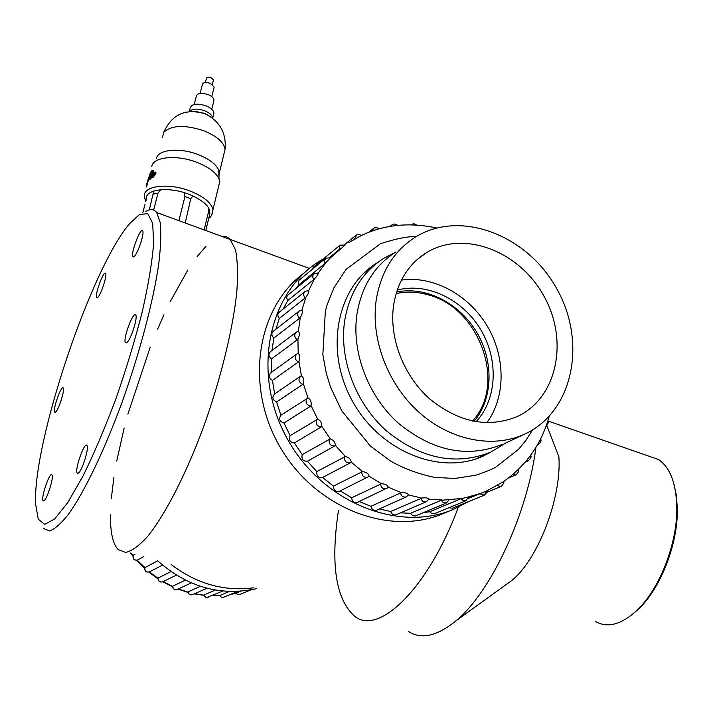 <?xml version="1.0" encoding="UTF-8"?>
<svg xmlns="http://www.w3.org/2000/svg" width="713" height="713" viewBox="0 0 713 713"><rect width="100%" height="100%" fill="white"/><g stroke="black" fill="none" stroke-linecap="round" stroke-linejoin="round"><path stroke-width="1.07" d="M354.602 616.273C378.594 636.067 428.299 588.457 458.307 507.201C428.299 588.457 378.594 636.067 354.602 616.273C335.77 599.33 330.395 564.063 338.47 510.481M118.073 549.509L125.648 552.45C131.905 551.006 139.213 545.703 147.573 536.541C164.961 515.134 185.781 474.805 203.517 427.007C220.861 378.737 233.115 328.345 236.832 291.51C238.008 274.309 237.581 260.486 235.566 250.049L230.058 239.033L226.52 236.752L221.698 236.333L226.52 236.752L230.058 239.033L235.566 250.049C237.581 260.486 238.008 274.309 236.832 291.51C233.115 328.345 220.861 378.737 203.517 427.007C185.781 474.805 164.961 515.134 147.573 536.541C139.213 545.703 131.905 551.006 125.648 552.45L118.073 549.509C112.743 543.716 110.212 531.925 110.479 514.153M111.326 498.387L113.875 477.532M116.736 461.044L124.16 428.041M127.885 414.101L150.22 347.204M157.618 329.076L163.963 314.763M170.264 301.572L187.884 269.933M197.1 256.635L206.021 246.261M535.953 447.274C527.344 514.795 490.392 593.243 455.357 621.273C436.721 636.299 421.053 639.686 408.344 631.442M546.889 425.741L558.885 456.837C561.808 497.736 537.789 560.106 511.399 580.774L505.054 585.364M595.631 621.602C607.663 628.305 621.406 624.579 636.852 610.426C659.463 589.348 677.332 543.707 676.824 507.941C676.298 483.646 670.202 467.514 658.536 459.546L648.072 455.892M674.035 484.341L676.485 496.114L677.35 509.465C677.849 544.251 660.496 588.573 638.491 609.089L633.313 613.626M396.125 293.596C406.232 291.359 416.552 291.679 427.096 294.54C479.198 306.804 507.326 383.861 472.461 421.071M401.428 280.102C433.254 275.485 468.468 294.674 487.05 325.752C505.66 356.821 505.927 396.891 486.845 422.756M393.594 305.36C388.95 337.766 403.38 375.501 429.574 398.79C458.771 422.461 487.995 428.388 517.246 416.552C557.29 398.166 568.938 340.618 544.028 296.251C519.813 251.52 464.475 229.666 426.918 252.375C408.611 263.757 397.506 281.421 393.594 305.36M376.232 299.888C370.484 338.711 387.605 384.129 418.968 412.266C450.358 440.411 492.54 448.664 524.1 434.386C573.011 412.488 587.138 342.801 557.094 289.335C527.905 235.406 460.91 208.989 415.527 237.028C394.066 250.646 380.965 271.6 376.232 299.888M397.23 290.093C427.123 282.098 462.675 299.344 480.678 329.575C498.806 359.726 497.211 399.182 476.07 421.748M396.597 292.036C425.768 285.922 459.279 303.061 476.569 332.035C493.94 360.965 493.2 398.576 474.056 421.392M395.154 252.429L383.986 258.159C362.667 271.76 349.584 292.499 344.736 320.36C338.809 358.657 355.502 403.291 386.419 430.848C420.902 458.842 455.634 465.954 490.633 452.194L507.3 442.078M475.74 458.967L476.926 458.432M371.304 267.847L364.227 272.794M451.837 510.009L443.486 513.413C389.744 536.862 315.075 508.209 279.906 446.712C244.229 385.51 257.019 307.027 304.478 272.749M468.566 501.613L454.038 509.109C398.852 533.262 321.741 502.407 286.929 438.121C251.537 374.138 267.749 294.032 318.346 261.921L323.747 258.623M484.198 495.205L452.461 508.217L449.003 507.727M429.796 511.729L460.999 498.717L468.637 496.863L465.972 500.731L434.27 513.779L431.606 513.476L429.796 511.729L423.415 512.638M410.51 513.315L441.195 500.285L449.163 499.626L446.561 502.941L415.314 515.998L412.738 515.74L410.51 513.315L400.563 512.834M390.706 511.515L421.757 498.075C425.358 497.522 427.755 497.817 428.941 498.966L426.508 501.667L396.214 514.706C393.638 515.41 391.802 514.34 390.706 511.515L379.361 508.948M370.903 506.301L401.339 492.63C405.162 492.451 407.551 493.191 408.487 494.831L406.339 496.881L376.624 510.178C373.674 510.891 371.767 509.599 370.903 506.301L359.165 501.533M387.899 487.656L357.471 502.326C354.129 503.03 352.186 501.515 351.625 497.763L340.181 490.883M339.415 491.266L339.29 491.328C335.529 492.006 333.577 490.259 333.426 486.106L322.588 477.452C318.399 478.066 316.465 476.115 316.804 471.596L307.428 461.24C302.98 461.329 301.251 459.127 302.241 454.627L294.371 442.969C289.879 442.292 288.48 439.859 290.155 435.67L284.006 423.023C279.603 421.606 278.56 419.012 280.886 415.242L276.626 401.972C272.437 399.868 271.778 397.186 274.657 393.941L300.271 376.357M274.674 393.924L272.428 380.394C268.801 378.05 268.338 375.457 271.038 372.614L296.394 354.308M271.68 372.15L271.493 358.906C268.445 356.429 268.168 353.951 270.664 351.473L295.877 332.472M272.036 350.44L273.81 338.078C271.332 335.556 271.225 333.229 273.516 331.099L298.694 311.438M275.842 329.281L279.291 318.47C277.339 315.993 277.393 313.845 279.46 312.018L304.727 291.769M283.319 308.934L287.722 300.583C286.261 298.23 286.457 296.278 288.31 294.727L313.747 273.952M295.779 288.622L298.845 284.861L298.239 282.33L299.166 280.138L325.467 258.436M312.018 269.532L313.488 267.099L339.54 245.566M377.676 262.5L377.106 262.856C336.857 287.045 324.219 350.226 352.213 400.715C379.726 451.463 440.509 475.91 483.271 456.035L491.132 451.962M410.67 224.871L413.754 223.632L416.847 225.112M390.893 226.315L392.132 224.747L394.173 224.007L396.321 224.381L397.729 225.424M372.115 231.065L373.585 228.356L374.735 227.786L376.856 227.67L379.093 228.882M354.673 238.98L356.794 234.764L359.2 234.443L361.402 235.477M329.736 257.348L338.907 249.808L340.101 245.103L344.611 245.477M298.845 284.861L325.128 263.347L324.495 260.735L325.725 258.195L330.556 257.678L325.128 263.347M287.722 300.583L313.765 279.523C312.241 277.081 312.437 275.066 314.335 273.471L317.704 273.177M325.868 262.678L318.31 272.963C318.212 274.318 316.929 276.279 314.469 278.836L313.765 279.523M279.291 318.47L305.164 297.954C303.15 295.387 303.194 293.168 305.316 291.287L308.667 290.619C309.077 292.107 308.132 294.317 305.841 297.259L305.164 297.954M273.81 338.078L299.629 318.203C297.054 315.583 296.938 313.176 299.282 310.984L301.911 310.244C302.882 311.733 302.33 314.148 300.253 317.499L299.629 318.203M272.428 380.394L298.399 361.99C294.656 359.539 294.166 356.848 296.929 353.924L298.212 353.461L297.927 339.04C299.665 335.449 299.808 332.891 298.364 331.385L296.448 332.044C293.89 334.584 294.184 337.151 297.33 339.736L271.493 358.906M297.927 339.04L297.33 339.736M296.929 353.924L297.865 353.479M298.212 353.461C300.057 355.047 300.307 357.659 298.952 361.304L298.399 361.99M280.886 415.242L307.98 397.988L303.355 383.683C304.317 380.065 303.676 377.462 301.43 375.867L300.788 376.001M276.626 401.972L302.838 384.343C298.506 382.141 297.82 379.361 300.761 376.018M303.355 383.683L302.838 384.343M284.006 423.023L310.538 406.187C305.993 404.69 304.914 401.998 307.285 398.112M307.98 397.988C310.61 399.512 311.626 402.034 311.028 405.545L310.538 406.187M290.155 435.67L317.677 419.191C320.663 420.581 322.026 422.943 321.777 426.285L321.313 426.891C316.688 426.169 315.226 423.638 316.937 419.315M294.371 442.969L321.313 426.891M302.241 454.627L330.271 438.887C333.577 440.064 335.253 442.212 335.297 445.322L334.852 445.883C330.279 445.955 328.488 443.664 329.486 439.012M307.428 461.24L334.852 445.883M316.804 471.596L345.386 456.516C348.969 457.434 350.912 459.297 351.206 462.113L350.555 462.746C346.233 463.361 344.236 461.329 344.566 456.659M322.811 477.336L350.529 462.764M333.426 486.106L362.614 471.596C366.411 472.202 368.559 473.735 369.049 476.204L367.819 477.202C363.951 477.879 361.928 476.07 361.758 471.756M351.625 497.763L381.446 483.735C385.394 483.984 387.685 485.152 388.318 487.237L388.095 487.54M388.3 487.273L386.598 488.672C383.157 489.385 381.143 487.808 380.555 483.922M406.339 496.881C403.308 497.612 401.339 496.266 400.43 492.843M426.508 501.667C423.87 502.371 421.971 501.266 420.83 498.334M446.561 502.941L443.504 502.799L441.195 500.285M465.972 500.731L463.254 500.713L460.999 498.717M468.254 498.494L486.934 490.829L503.53 481.631C504.501 482.175 503.654 483.788 500.981 486.489L497.086 485.66M486.391 491.043L484.261 495.178L479.742 493.744M518.173 469.689C519.037 471.159 518.235 472.906 515.757 474.929L512.683 474.671M530.561 455.393C531.818 456.204 531.06 458.022 528.271 460.848L526.203 460.999M537.254 445.072L538.27 444.627L537.379 444.859M416.615 236.377C406.562 236.538 394.449 239.033 380.287 243.855L346.081 269.354L333.96 287.785L327.053 304.968L325.333 311.287L322.846 354.646L326.331 373.514L330.663 387.364L341.67 410.724L370.466 446.115L390.831 461.222C403.629 468.459 418.068 473.824 434.137 477.309L454.627 478.485L475.803 475.215C491.31 470.099 495.562 467.22 495.811 467.122L518.583 449.315L525.953 440.331L532.495 429.975M436.641 228C409.209 222.108 384.093 224.622 361.277 235.531L348.586 242.705M340.101 245.103L345.065 245.094L330.556 257.678M314.469 278.836L308.667 290.619M305.841 297.259L301.911 310.244M449.163 499.626L461.944 498.387M468.637 496.863L480.678 493.369M171.165 564.5C196.69 583.894 224.212 591.656 253.703 587.797M157.52 560.65C187.555 587.209 220.593 596.531 256.609 588.617M251.573 589.731L255.584 588.867M240.602 591.22L235.37 593.385L239.176 594.704L250.994 589.838M239.176 594.704L235.37 593.385M229.354 591.469L219.827 595.498L221.244 597.093L222.919 597.494L238.008 591.389M223.918 597.262L221.493 597.316L219.827 595.498M215.344 590.034L203.918 594.999L204.97 596.692L206.734 597.485L222.786 591.032M208.232 597.262L205.576 597.236L203.918 594.999M200.353 586.318L188.063 591.87C188.713 594.321 190.211 595.248 192.537 594.642L206.975 588.243M192.537 594.642C190.219 595.293 188.695 594.482 187.956 592.209L188.063 591.87M185.344 580.159L172.671 586.166C173.081 588.974 174.596 590.07 177.234 589.455L191.316 582.922M177.234 589.455C174.64 590.132 173.072 589.161 172.546 586.541L172.671 586.166M170.951 571.603L158.17 578.002C158.259 581.148 159.783 582.414 162.742 581.808L162.831 581.763M176.343 575.15L162.742 581.808C159.837 582.503 158.259 581.362 158.01 578.386L158.17 578.002M157.689 560.81L144.953 567.593C144.65 571.024 146.156 572.459 149.454 571.888L149.596 571.808M143.536 556.701L137.449 560.062C133.973 560.454 132.556 558.921 133.188 555.463L133.376 555.186C132.591 558.707 133.964 560.32 137.493 560.044M137.119 560.177L144.953 567.593M134.971 554.286L133.376 555.186M145.817 211.44C150.39 208.695 154.017 209.061 156.7 212.527L160.238 222.625C161.29 232.893 160.799 246.645 158.758 263.872C153.384 300.859 139.98 351.955 122.44 401.223C104.597 450.046 84.642 491.551 68.76 513.895C61.193 523.502 54.758 529.189 49.447 530.953L43.306 528.413M55.766 411.918C58.929 409.28 65.079 389.441 63.207 387.943C61.336 384.735 52.468 410.037 54.714 412.15L55.766 411.918M44.099 500.633C47.45 498.476 54.108 476.569 51.951 474.84C49.812 471.284 40.57 498.316 43.11 500.704L44.099 500.633M78.483 473.049C82.325 470.544 89.339 447.506 86.906 445.447C84.419 441.356 74.321 470.286 77.236 473.138L78.483 473.049M127.119 342.311C131.228 338.818 138.037 317.062 135.684 314.986C133.197 310.77 122.538 339.7 125.479 342.668L127.119 342.311M134.561 256.119C138.375 252.259 144.668 232.536 142.653 230.78C140.506 227.019 130.327 254.131 132.903 256.707L134.561 256.119M98.029 297.125C101.398 293.747 107.387 274.844 105.569 273.337C103.697 270.049 94.428 295.405 96.701 297.597L98.029 297.125M129.748 223.508C91.317 267.669 32.388 443.014 35.65 504.323L38.252 519.135L44.643 524.394L54.643 518.984L67.788 502.549L83.216 475.651C94.303 453.005 105.257 427.239 116.067 398.344C126.361 368.666 135.113 339.691 142.342 311.429C148.357 284.745 152.11 262.143 153.607 243.614L152.698 223.356L147.778 213.677L139.454 214.506L129.748 223.508M205.371 82.539L206.369 78.555C206.734 77.12 208.321 76.826 211.137 77.69L213.481 79.892L213.33 80.489M200.13 93.43L202.314 84.785C202.92 82.405 205.567 81.924 210.264 83.359L214.185 87.013L213.936 88.011M194.23 104.437L196.191 96.683C197.082 93.153 201.075 92.458 208.151 94.597C211.725 96.139 213.695 97.948 214.052 100.034L213.686 101.513M189.302 111.504L190.059 108.519C191.244 103.857 196.565 102.957 206.048 105.818C210.834 107.85 213.472 110.248 213.953 113.002L213.472 114.945M205.148 113.643L210.896 116.95M156.495 158.384C157.921 149.382 179.997 147.306 198.446 154.685C209.194 159.026 215.959 164.142 218.731 170.059L219.417 172.582L218.936 176.129M151.833 166.307C153.304 156.682 177.154 154.489 197.1 162.43C208.731 167.092 216.039 172.582 219.025 178.901L219.764 181.574L218.534 186.681M151.824 176.432L150.889 176.681L150.336 177.831M151.771 174.721L150.14 177.76M151.495 176.307L150.283 178.544L149.48 179.061L149.498 178.375L151.316 174.302L152.644 173.348L152.35 174.845L151.432 175.674L151.717 174.444M155.345 173.491L152.537 177.216L151.78 177.439L151.709 176.797L154.463 172.305L155.479 172.074L155.345 173.491L155.853 173.678L155.612 172.225M155.853 173.678L153.028 177.394L152.136 177.412L152.627 177.599M151.085 174.667L150.247 175.095L148.491 179.614M152.493 176.361L154.641 172.956L152.493 176.361M151.094 174.649L147.841 180.986L149.489 175.861L148.384 179.569M146.637 184.293L150.452 172.457L152.261 170.247L153.277 172.394L152.029 172.698L152.199 171.494L150.871 172.279L152.119 171.521M151.334 172.457L150.185 174.935L149.712 174.756L150.871 172.279M150.283 178.544L149.685 179.008M148.206 180.558L150.167 179.186M148.669 180.737L147.867 180.995M150.185 174.935L150.006 175.425M149.712 174.756L149.4 176.04M151.646 171.352L152.199 171.494M150.755 178.722L151.709 177.35M149.267 175.995L148.652 178.152M148.545 178.116L148.313 179.15M148.224 179.115L147.065 182.822L147.538 183L148.126 181.084M147.065 182.822L146.147 186.494L146.637 186.672L147.538 183M146.147 186.494L146.263 187.02M153.277 172.394L153.001 170.354M152.796 172.207L152.029 172.698M152.127 175.746L151.45 175.674M151.611 175.737L151.299 176.396M195.353 111.406L204.738 113.474M208.169 207.153L208.49 211.957L209.569 214.898L205.79 230.504M192.929 195.923L190.772 198.731L185.202 222.964M208.49 211.957L204.141 229.898M190.772 198.731L184.925 196.547L178.99 220.326L178.384 220.469M149.302 209.907L153.758 191.004M145.06 204.034L142.76 212.911M153.375 194.088L157.965 193.214L153.643 210.05M160.79 189.694L157.965 193.214M184.925 196.547L183.999 192.599M395.831 252.001C374.699 265.441 361.758 285.993 357.017 313.675C351.242 351.661 367.881 395.973 398.558 423.362C432.755 451.177 467.149 458.263 501.738 444.627L502.603 444.226M298.364 331.385L300.253 317.499M301.43 375.867L298.952 361.304M317.677 419.191L311.028 405.545M330.271 438.887L321.777 426.285M345.386 456.516L335.297 445.322M362.614 471.596L351.206 462.113M381.446 483.735L369.049 476.204M401.339 492.63L388.318 487.237M421.757 498.075L408.46 494.938M442.131 499.991L428.923 499.153M503.565 482.425L503.476 481.676M518.315 470.901L518.119 469.733M530.802 456.846L530.525 455.438M540.757 440.652L540.445 439.146M548.021 422.729L547.718 421.276M230.86 594.366L235.174 593.51M211.779 595.747L219.64 595.649M194.613 593.724L203.74 595.177M178.402 588.92L187.893 592.084M163.232 581.567L172.501 586.416M149.391 571.915L157.992 578.288M131.406 553.279L133.162 555.516M212.732 118.296L212.715 117.993C212.233 115.248 209.586 112.868 204.791 110.827C197.465 108.367 192.305 108.599 189.328 111.504M162.412 137.404L163.963 132.11C171.886 125.025 185.344 124.641 204.346 130.96C216.868 136.219 223.784 142.279 225.085 149.151L223.9 154.061M212.198 214.016L212.955 209.765C211.413 202.786 203.758 196.53 190.006 191.013C167.84 182.314 142.119 185.879 144.4 196.913L145.835 201.797M146.388 200.219C143.295 189.596 167.555 185.888 188.633 194.15C204.355 200.701 211.333 207.617 209.569 214.898M154.053 175.63L154.561 175.817M152.537 177.216L153.028 177.394M147.956 180.897L148.429 181.075M151.495 175.665L151.976 175.844M156.7 212.527L309.424 268.453M511.399 580.774L455.357 621.273M547.825 420.928L658.536 459.546M677.35 509.465L676.824 507.941M638.491 609.089L636.852 610.426M417.39 259.345L426.918 252.375M506.569 442.648L524.1 434.386M476.204 458.762L490.633 452.194M377.106 262.856L370.822 267.66M389.975 226.467L391.651 225.139M368.701 232.322L373.068 228.775M344.45 244.746L355.555 235.62M322.588 477.452L350.867 462.577M339.29 491.328L368.924 476.444M486.747 492.353L500.927 486.507M508.725 477.87L515.713 474.947M525.24 462.14L528.244 460.856M538.27 444.627L538.27 444.627C541.015 441.953 541.746 440.108 540.472 439.092M502.888 482.05C526.069 465.883 541.488 444.021 549.153 416.454M436.008 227.857L431.089 226.868M318.31 272.963L314.335 273.471M486.899 490.802C487.647 491.346 486.765 492.808 484.261 495.178M547.736 421.214C548.903 421.766 548.297 423.522 545.926 426.499M162.502 565.106L149.454 571.888C146.21 572.575 144.65 571.256 144.766 567.94M235.424 593.466L230.727 594.428M219.72 595.72L211.529 595.854M203.847 595.346L194.275 593.876M188.17 592.432L177.992 589.107M172.564 586.844L162.778 581.799M157.983 578.831L148.83 572.12M144.65 568.519L136.468 560.293M132.939 556.158L130.488 553.021M251.404 589.758L253.632 589.669M675.559 531.399L675.184 533.627M97.191 297.767L96.701 297.597M133.5 256.921L132.903 256.707M126.219 342.917L125.479 342.668M77.967 473.352L77.236 473.138M43.689 500.874L43.11 500.704M55.204 412.301L54.714 412.15M213.481 79.892L212.331 84.473M214.185 87.013L211.779 96.647M214.052 100.034L211.761 109.258M213.953 113.002L212.715 117.993M219.417 172.582L225.085 149.151C226.395 133.126 219.871 121.397 205.513 113.973C185.897 107.895 171.913 114.133 163.553 132.68M218.731 170.059L219.025 178.901M219.764 181.574L212.955 209.765C212.055 215.041 210.674 217.786 208.82 217.991M155.978 172.261L155.479 172.074M153.215 170.434L152.734 170.255M153.126 173.535L152.644 173.348M195.424 111.415L204.613 113.394M209.408 209.426L209.212 213.57"/></g></svg>
